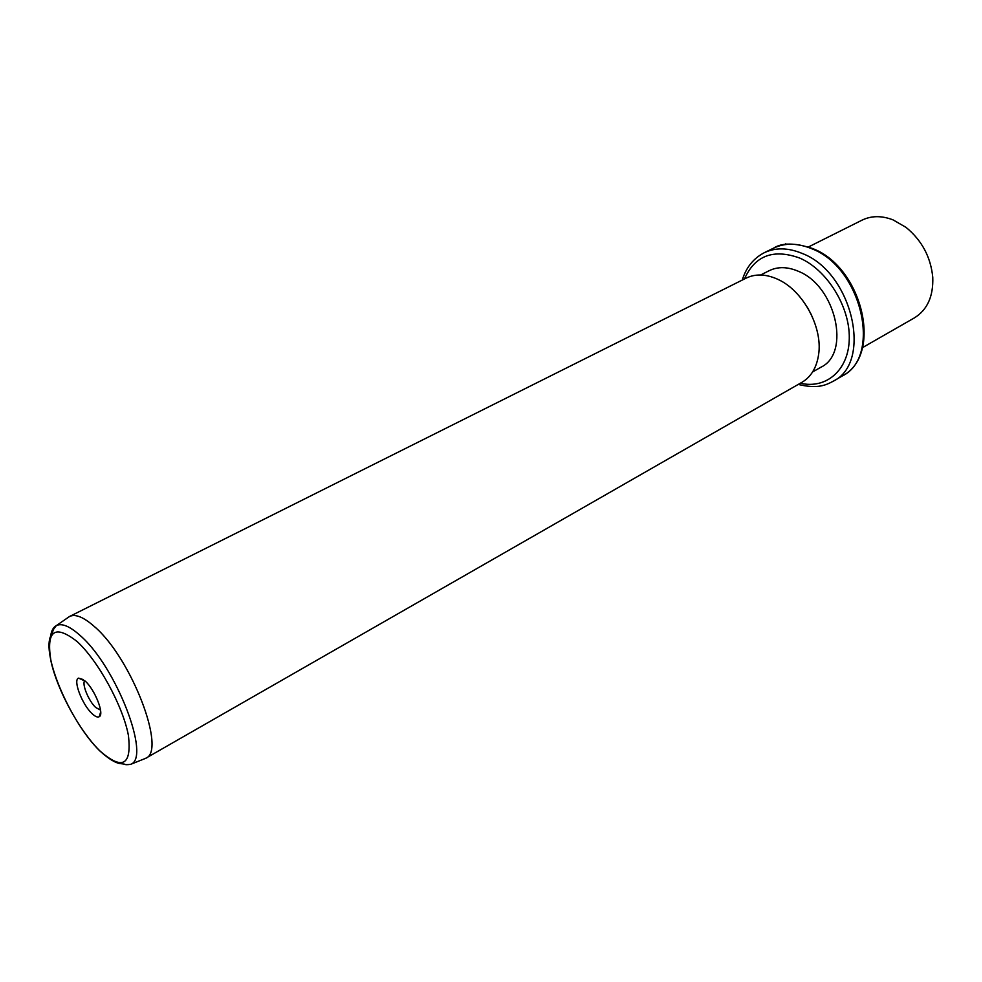<?xml version="1.0" encoding="UTF-8"?>
<svg xmlns="http://www.w3.org/2000/svg" width="982" height="982" viewBox="0 0 982 982"><rect width="100%" height="100%" fill="white"/><g stroke="black" fill="none" stroke-linecap="round" stroke-linejoin="round"><path stroke-width="1.47" d="M862.466 347.64L914.451 317.849C927.352 309.833 933.452 296.319 932.765 277.28C930.727 256.965 921.816 240.332 906.03 227.382L893.092 219.894C881.775 215.537 871.451 215.61 862.098 220.128L808.493 246.936M760.608 274.997L769.237 270.664C777.867 266.478 787.564 266.687 798.305 271.265C835.805 285.848 851.013 353.164 820.952 367.207L812.593 371.969M807.241 307.071L811.697 315.382M145.631 758.325L801.975 382.293C811.132 376.855 816.68 367.575 818.62 354.465C822.806 327.509 803.325 291.126 778.554 279.686L777.032 278.962C765.579 273.99 755.293 273.708 746.16 278.115L69.624 616.451C75.418 613.75 83.63 617.089 94.272 626.467C131.257 657.645 166.952 751.169 145.631 758.325L143.593 759.147M67.783 617.703L69.624 616.451M92.062 713.619C82.144 704.597 72.68 679.789 78.597 678.12L85.311 681.189C95.033 689.855 104.608 714.344 99.268 716.688C97.623 717.633 95.217 716.602 92.062 713.619M84.783 680.71C81.543 683.705 88.675 701.111 95.733 707.506L100.532 710.096M786.005 244.395L785.796 243.72M742.282 280.054C746.111 267.497 753.415 258.401 764.205 252.742L773.644 248.115C784.974 242.714 797.691 242.922 811.783 248.741C861.889 267.534 882.106 357.153 842.175 376.02C883.235 355.263 862.687 267.963 813.256 248.802M764.205 252.742C775.522 247.366 788.227 247.611 802.319 253.491C852.474 272.505 872.949 362.505 833.08 381.311L842.175 376.02M744.454 278.974C754.9 255.578 773.288 248.593 799.618 258.02C826.967 269.719 849.847 306.519 849.283 338.189C849.013 369.956 826.39 389.4 800.33 383.226M50.696 635.784C51.445 630.604 53.335 627.203 56.355 625.595C61.891 622.944 69.845 626.258 80.205 635.55C116.072 666.336 151.228 757.785 130.68 764.315L145.52 758.386M99.796 750.813C79.579 731.013 57.398 690.395 51.076 661.635C45.847 630.64 54.513 623.926 77.05 641.492C98.102 660.604 122.922 705.972 128.397 735.371C131.895 765.469 122.357 770.612 99.796 750.813M773.644 248.115C782.016 242.603 795.027 242.75 812.679 248.544M798.231 384.441C817.773 389.081 825.592 385.202 833.08 381.311M130.68 764.315C127.169 764.843 125.144 764.794 124.567 764.156L120.786 763.652C115.667 763.223 108.683 758.988 99.833 750.935C71.514 723.476 42.889 658.627 50.131 637.367C54.906 628.001 51.174 632.101 56.355 625.595L69.513 616.512M100.704 711.79L99.268 716.688M83.47 679.63L78.597 678.12"/></g></svg>
